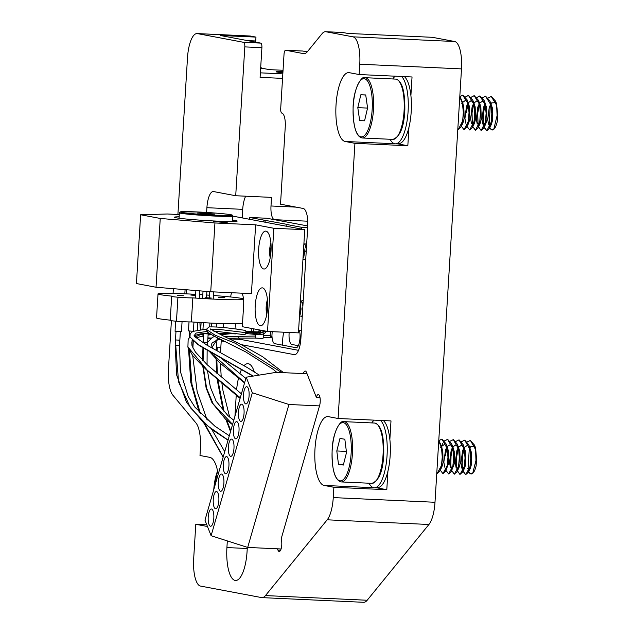 <?xml version="1.0" encoding="UTF-8"?>
<svg xmlns="http://www.w3.org/2000/svg" width="634" height="634" viewBox="0 0 634 634"><rect width="100%" height="100%" fill="white"/><g stroke="black" fill="none" stroke-linecap="round" stroke-linejoin="round"><path stroke-width="0.95" d="M410.903 95.496L412.037 76.968L359.137 74.535L349.334 72.688A34.49 11.301 -87.4 0 0 348.811 72.625A34.49 11.301 -87.4 0 0 336.028 104.975A34.49 11.301 -87.4 0 0 345.126 141.477L354.929 143.324L407.828 145.757L408.962 127.228M397.32 143.704A34.49 11.301 -87.4 0 0 398.025 143.91L407.828 145.757M389.862 439.441L390.996 420.921L338.096 418.488L328.293 416.641A34.49 11.301 -87.4 0 0 327.778 416.578A34.49 11.301 -87.4 0 0 314.987 448.92A34.49 11.301 -87.4 0 0 324.085 485.43L333.888 487.277L386.795 489.71L387.929 471.181M376.287 487.657A34.49 11.301 -87.4 0 0 376.992 487.855L386.795 489.71M206.803 524.801L195.787 524.294L205.59 526.149A34.49 11.301 -87.4 0 0 206.105 526.204A34.49 11.301 -87.4 0 0 207.302 526.069M218.175 474.383A34.49 11.301 -87.4 0 0 209.799 457.352L199.995 455.505L200.407 448.761A25.867 8.472 92.6 0 0 195.985 422.989L172.852 395.172A25.867 8.472 -87.4 0 1 168.43 369.4L171.41 320.701M197.079 33.57L249.978 36.003A25.867 8.472 92.6 0 1 250.367 36.051L197.467 33.618A25.867 8.472 -87.4 0 0 197.079 33.57A25.867 8.472 -87.4 0 0 187.49 57.829L177.908 214.474M173.367 288.676L173.082 293.399M286.806 226.306L286.917 224.523L288.137 224.579L249.384 217.446L266.882 218.254L307.767 225.966L274.411 219.673A12.934 4.24 92.6 0 1 270.995 205.979L271.518 197.38L235.713 195.74L213.555 191.563A17.245 5.651 92.6 0 0 213.301 191.531A17.245 5.651 92.6 0 0 206.906 207.698L206.613 212.461M195.787 524.294L193.679 558.689A25.867 8.472 -87.4 0 0 200.502 586.07L261.541 597.577A25.867 8.472 -87.4 0 0 261.929 597.624A25.867 8.472 -87.4 0 0 265.456 595.58L367.189 600.247A25.867 8.472 92.6 0 1 363.662 602.3L261.929 597.624M428.925 524.484L327.192 519.809A25.867 8.472 -87.4 0 0 333.262 497.595L434.995 502.271A25.867 8.472 92.6 0 1 428.925 524.484L367.189 600.247M327.192 519.809L265.456 595.58M434.995 502.271L461.497 68.892L359.763 64.216A25.867 8.472 -87.4 0 0 352.94 36.835L325.931 31.748A25.867 8.472 -87.4 0 0 325.543 31.7A25.867 8.472 -87.4 0 0 322.017 33.753L307.458 51.616A25.867 8.472 92.6 0 1 303.94 53.668A25.867 8.472 92.6 0 1 303.543 53.621L304.328 53.652M359.137 74.535L359.763 64.216M338.096 418.488L354.929 143.324M333.262 497.595L333.888 487.277M352.94 36.835L454.673 41.511A25.867 8.472 92.6 0 1 461.497 68.892M302.648 51.029A4.311 1.411 92.6 0 1 302.711 51.029A4.311 1.411 92.6 0 1 302.783 51.037L285.688 50.252A4.311 1.411 -87.4 0 0 285.625 50.244A4.311 1.411 -87.4 0 0 284.024 54.286L280.703 108.541A4.311 1.411 -87.4 0 0 281.845 113.106A12.934 4.24 92.6 0 1 285.252 126.8L280.521 204.188L303.179 208.459A17.245 5.651 92.6 0 1 307.728 226.71L300.896 338.493A17.245 5.651 92.6 0 1 294.501 354.668A17.245 5.651 92.6 0 1 294.239 354.636L241.245 344.642M307.236 51.877L302.783 51.037M285.688 50.252L303.543 53.621M325.543 31.7L342.637 32.485A25.867 8.472 92.6 0 1 343.026 32.532L347.765 33.428L432.412 37.311L454.673 41.511M298.511 350.34L240.429 339.388L229.429 338.881M225.712 341.718L221.226 340.87M210.234 338.802L207.881 338.358M203.562 337.217A17.245 5.651 92.6 0 1 202.476 335.901M200.479 329.537A17.245 5.651 92.6 0 1 199.972 322.476M235.785 323.792A17.245 5.651 -87.4 0 0 236.014 329.133M238.4 337.732A17.245 5.651 -87.4 0 0 240.429 339.388M242.188 217.89L242.711 209.347L206.906 207.698M299.502 330.655A10.35 3.392 92.6 0 1 299.494 341.988A10.35 3.392 92.6 0 1 296.015 347.694L274.728 343.676A10.35 3.392 92.6 0 1 271.946 335.394M245.699 196.199A17.245 5.651 -87.4 0 0 242.711 209.347M282.55 78.378L260.091 77.348L261.905 47.677L244.811 46.892L235.713 195.74M244.811 46.892A4.311 1.411 -87.4 0 0 243.678 42.327L260.772 43.112A4.311 1.411 92.6 0 1 261.905 47.677M197.467 33.618L243.678 42.327M260.772 43.112L220.156 35.456L255.97 37.105L250.367 36.051M247.371 40.592L255.732 40.972L255.97 37.105M255.732 40.972A25.867 8.472 -87.4 0 0 255.668 42.153M260.701 67.331A25.867 8.472 -87.4 0 0 262.555 68.353L260.645 68.266M282.962 71.682A14.225 0.618 3.5 0 0 276.123 71.793A14.225 0.618 3.5 0 0 282.899 72.736M283.049 70.271L269.418 69.645L262.555 68.353M282.407 345.126A25.867 8.472 92.6 0 1 282.55 341.322A25.867 8.472 92.6 0 1 283.667 332.192M289.167 332.446A10.35 3.392 -87.4 0 0 291.814 344.46L298.321 345.688M227.321 540.913L226.917 547.562A31.042 10.168 -87.4 0 0 235.571 580.475A31.042 10.168 -87.4 0 0 247.078 551.366L247.323 547.316M236.236 395.141L234.945 416.245M254.289 371.865A31.042 10.168 -87.4 0 0 247.886 363.678A31.042 10.168 -87.4 0 0 244.066 365.659M241.673 369.257A31.042 10.168 -87.4 0 0 239.826 373.711M238.519 378.173A31.042 10.168 -87.4 0 0 236.609 389.807M319.98 397.486L316.334 397.32L306.515 372.427A6.895 2.259 -87.4 0 0 305.239 371.041A6.895 2.259 -87.4 0 0 303.345 373.584M280.593 550.193L277.93 550.074A6.895 2.259 -87.4 0 0 279.206 551.461A6.895 2.259 -87.4 0 0 281.567 546.809A6.895 2.259 -87.4 0 0 281.108 539.066L319.599 405.617A6.895 2.259 -87.4 0 0 320.122 398.437A6.895 2.259 -87.4 0 0 318.284 394.578A6.895 2.259 -87.4 0 0 316.334 397.32M277.43 548.806L277.93 550.074M497.571 113.914L497.341 121.165L496.557 103.699L495.566 101.139L496.723 105.252L497.571 113.914M489.836 127.505L491.073 129.566L493.759 129.352L497.508 113.906L496.66 105.252L491.231 96.439L488.339 97.969M497.508 115.182A17.245 5.651 -87.4 0 0 497.571 114.12M485.565 96.178L489.868 100.877L491.025 104.99L491.873 113.652L491.207 122.259L489.385 128.425L486.864 130.762L484.202 127.125M483.774 125.31L483.425 113.423L485.192 104.348M485.169 104.238L483.37 113.415L483.702 125.263M484.17 127.196L486.825 130.762L491.152 122.259L491.818 113.645L490.962 104.99L485.533 96.178L482.64 97.707M476.974 97.485L479.898 95.916L484.17 100.616L485.327 104.729L486.175 113.391L485.509 121.997L483.687 128.163L481.166 130.501L478.48 126.776M478.076 125.049L477.727 113.161L479.494 104.087M479.47 103.976L477.671 113.153L478.004 125.001M478.448 126.863L481.127 130.501L485.454 121.997L486.119 113.383L485.272 104.729L479.843 95.916L476.942 97.446M471.276 97.224L474.2 95.655L478.472 100.354L479.629 104.467L480.477 113.129L479.811 121.736L477.988 127.902L475.468 130.239L472.805 126.602M472.378 124.787L472.029 112.9L473.796 103.825M473.772 103.714L471.973 112.892L472.314 124.74M472.774 126.673L475.429 130.239L479.756 121.736L480.421 113.121L479.573 104.467L474.145 95.647L471.244 97.184M465.578 96.962L468.502 95.393L472.774 100.093L473.931 104.206L474.779 112.868L474.113 121.474L472.29 127.64L469.715 129.978L474.058 121.474L474.723 112.86L473.875 104.206L468.447 95.385L465.554 96.923M467.052 126.467L469.715 129.978M459.88 96.701L462.804 95.132L467.084 99.831L468.233 103.944L469.081 112.606L468.423 121.213L466.6 127.379L464.04 129.716M461.354 126.206L464.04 129.716L468.36 121.213L469.025 112.598L468.177 103.944L462.749 95.124L459.856 96.661M459.801 96.598L461.386 99.57L462.543 103.683L463.391 112.345L462.725 120.951L460.902 127.117L458.35 129.455M457.803 129.328L458.342 129.455L462.661 120.951L463.327 112.337L462.479 103.675L459.793 96.725M491.263 96.439L495.566 101.139M479.684 103.485L479.954 102.724M479.843 102.867L479.653 103.405M473.986 103.223L474.256 102.462M466.331 112.638L468.098 103.564M468.288 102.962L468.558 102.201M468.447 102.343L468.257 102.882M468.074 103.453L466.275 112.63M462.598 102.7L462.86 101.939M462.749 102.082L462.566 102.621M496.089 102.676L491.667 102.874L490.978 103.746M491.073 129.566A16.215 5.31 -87.4 0 0 494.052 129.051A16.215 5.31 -87.4 0 0 497.341 121.165M490.351 104.808L489.091 125.207M490.771 104.071L489.21 107.614L487.728 119.628L488.56 124.224L490.383 125.611M489.385 128.425L491.405 124.351L492.673 119.763L492.261 107.653L489.868 100.877M485.073 103.81L483.512 107.352L482.03 119.366L482.862 123.963L484.685 125.35M484.756 125.31L485.715 124.09L486.975 119.501L486.563 107.392L484.955 103.096M484.859 102.946L482.458 101.21L479.581 103.223M479.375 103.548L477.814 107.091L476.332 119.105L477.164 123.701M479.058 125.049L480.017 123.828L481.277 119.24L480.865 107.13L479.256 102.835M479.161 102.684L476.76 100.949L473.717 103.215M473.677 103.287L472.124 106.829L470.634 118.843L471.466 123.44M472.29 127.64L474.319 123.567L475.587 118.978L475.167 106.869L473.566 102.573M473.463 102.423L471.062 100.687L468.027 102.954M467.979 103.025L466.426 106.567L464.936 118.582L465.768 123.178M466.6 127.379L468.621 123.305L469.889 118.717L469.469 106.607L467.868 102.312M467.765 102.161L465.364 100.426L462.329 102.692M462.281 102.763L461.75 103.722M460.902 127.117L462.923 123.044L464.191 118.455L463.779 106.346L462.17 102.05M458.477 118.281L458.826 112.575M365.715 94.949L360.825 94.791L357.798 107.637L359.676 120.634L364.566 120.793L367.585 107.954L365.715 94.949M365.723 95.021L360.825 94.791M367.554 108.089L357.798 107.637M476.499 458.588L476.166 465.713L475.5 447.707L474.494 445.092L475.769 449.839L476.499 458.588M468.764 471.458L469.826 473.344L472.702 473.321L476.435 458.588L475.714 449.839L470.404 440.408L467.266 441.922M476.419 459.848A17.245 5.651 -87.4 0 0 476.491 458.794M461.592 441.692L464.77 440.147L468.795 444.83L470.071 449.577L470.8 458.327L470.016 466.83L468.312 472.37L465.61 474.692L463.105 470.983M463.074 470.896L462.202 465.348L462.424 456.646L464.12 448.293M464.096 448.183L462.368 456.639L462.146 465.348L462.63 469.208M463.089 471.141L465.728 474.707L469.96 466.822L470.737 458.319L470.016 449.577L464.706 440.147L461.568 441.66M455.894 441.43L459.071 439.885L463.097 444.569L464.373 449.316L465.102 458.065L464.326 466.569L462.614 472.108L459.912 474.43L457.431 470.808M457.003 468.994L456.504 465.087L456.726 456.385L458.422 448.032M458.398 447.921L456.67 456.377L456.448 465.079L456.932 468.946M457.391 470.88L460.03 474.446L464.262 466.561L465.039 458.057L464.318 449.316L459.008 439.885L455.87 441.399M450.195 441.169L453.373 439.624L457.399 444.307L458.675 449.054L459.404 457.803L458.628 466.307L456.916 471.847L454.213 474.169L451.709 470.46M451.305 468.732L450.806 464.825L451.036 456.123L452.724 447.77M452.7 447.659L450.972 456.115L450.75 464.817L451.234 468.684M451.677 470.547L454.332 474.184L458.564 466.299L459.349 457.796L458.62 449.054L453.31 439.624L450.172 441.137M444.505 440.907L447.675 439.362L451.701 444.046L452.985 448.793L453.706 457.542L452.93 466.045L451.218 471.585L448.666 473.923M445.971 470.412L448.642 473.923L452.874 466.038L453.651 457.534L452.922 448.793L447.62 439.362L444.474 440.876M438.807 440.646L441.977 439.1L446.011 443.784L447.287 448.531L448.008 457.28L447.232 465.784L445.52 471.324L442.976 473.661M440.273 470.151L442.944 473.661L447.176 465.776L447.953 457.272L447.224 448.531L441.922 439.1L438.776 440.606L440.313 443.523L441.589 448.27L442.31 457.019L441.533 465.522L439.822 471.062L437.301 473.4L436.763 473.265L437.246 473.4L441.478 465.514L442.255 457.011L441.533 448.27L438.76 440.701M470.19 440.384L474.494 445.092M458.612 447.438L458.881 446.661M458.77 446.804L458.58 447.358M452.914 447.176L453.183 446.399M453.072 446.542L452.882 447.097M445.337 455.862L447.025 447.509M447.065 447.398L447.485 446.138M447.002 447.398L445.274 455.854M441.518 446.653L441.795 445.876M441.684 446.019L441.486 446.574M475.024 446.669L470.793 446.613L469.739 447.945M469.826 473.344A16.215 5.31 -87.4 0 0 473.012 473.004A16.215 5.31 -87.4 0 0 476.166 465.713M469.295 448.714L468.027 469.168M469.699 448.016L469.168 448.967M467.48 468.169L468.732 469.659L469.303 469.564M468.312 472.37L470.333 468.304L471.53 464.143L471.284 452.058L468.795 444.83M469.485 447.16L467.282 445.44L464.207 447.43M464.001 447.755L462.582 450.869L460.934 462.868L461.782 467.908L463.034 469.398L463.605 469.303M463.676 469.263L464.635 468.035L465.831 463.882L465.586 451.788L463.882 447.049M463.787 446.899L461.592 445.179L458.509 447.168M458.303 447.493L456.884 450.608L455.236 462.606L456.092 467.646M457.978 469.001L458.937 467.773L460.141 463.62L459.888 451.527L457.399 444.307M458.089 446.637L455.894 444.917L452.811 446.907M452.605 447.232L451.186 450.346L449.538 462.344L450.394 467.385M451.218 471.585L454.443 463.359L454.19 451.265L452.494 446.526M452.391 446.376L450.195 444.656L447.113 446.645M446.907 446.97L445.496 450.085L443.84 462.083L444.696 467.123M445.52 471.324L448.745 463.097L448.5 451.004L446.796 446.265M446.693 446.114L444.497 444.394L441.256 446.637M441.209 446.708L440.685 447.659L441.193 446.629M439.822 471.062L441.85 466.989L443.047 462.836L442.801 450.742L441.098 446.003M437.468 461.829L437.761 457.043M344.841 439.227L339.975 438.443L336.797 450.956L338.477 464.254L343.335 465.039L346.513 452.525L344.841 439.227M343.477 464.484L338.477 464.254M346.37 451.4L336.797 450.956M249.384 217.446L249.281 219.229M301.372 229.048L301.483 227.273L307.68 227.558M298.59 330.615L301.364 330.742M301.483 227.273L286.917 224.523M263.95 220.196L263.839 221.971M265.171 220.252L265.052 222.201M263.443 337.343L270.956 337.692L271.32 336.139L270.758 336.036M271.289 336.709C272.002 337.74 271.82 337.708 270.726 336.606M272.176 331.669L271.82 337.526L271.273 337.193M281.076 548.973L247.688 547.435L211.106 535.714L252.34 392.771L246.206 377.214L276.25 372.34L307.038 373.751M211.106 535.714L204.972 520.157L246.206 377.214M239.208 407.599A8.622 2.821 -87.4 0 0 238.558 416.57A8.622 2.821 -87.4 0 0 240.857 421.396A8.622 2.821 -87.4 0 0 243.297 417.972A8.622 2.821 -87.4 0 0 243.947 409.001A8.622 2.821 -87.4 0 0 241.649 404.167A8.622 2.821 -87.4 0 0 239.208 407.599M244.248 390.124A8.622 2.821 -87.4 0 0 243.599 399.095A8.622 2.821 -87.4 0 0 245.897 403.929A8.622 2.821 -87.4 0 0 248.338 400.498A8.622 2.821 -87.4 0 0 248.988 391.527A8.622 2.821 -87.4 0 0 246.689 386.7A8.622 2.821 -87.4 0 0 244.248 390.124M234.168 425.073A8.622 2.821 -87.4 0 0 233.518 434.044A8.622 2.821 -87.4 0 0 235.816 438.871A8.622 2.821 -87.4 0 0 238.257 435.439A8.622 2.821 -87.4 0 0 238.907 426.468A8.622 2.821 -87.4 0 0 236.609 421.642A8.622 2.821 -87.4 0 0 234.168 425.073M229.128 442.54A8.622 2.821 -87.4 0 0 228.478 451.511A8.622 2.821 -87.4 0 0 230.776 456.345A8.622 2.821 -87.4 0 0 233.217 452.914A8.622 2.821 -87.4 0 0 233.867 443.943A8.622 2.821 -87.4 0 0 231.568 439.116A8.622 2.821 -87.4 0 0 229.128 442.54M224.087 460.015A8.622 2.821 -87.4 0 0 223.437 468.986A8.622 2.821 -87.4 0 0 225.736 473.812A8.622 2.821 -87.4 0 0 228.177 470.388A8.622 2.821 -87.4 0 0 228.826 461.417A8.622 2.821 -87.4 0 0 226.528 456.591A8.622 2.821 -87.4 0 0 224.087 460.015M219.047 477.489A8.622 2.821 -87.4 0 0 218.397 486.46A8.622 2.821 -87.4 0 0 220.695 491.287A8.622 2.821 -87.4 0 0 223.136 487.863A8.622 2.821 -87.4 0 0 223.786 478.892A8.622 2.821 -87.4 0 0 221.488 474.058A8.622 2.821 -87.4 0 0 219.047 477.489M214.007 494.956A8.622 2.821 -87.4 0 0 213.357 503.935A8.622 2.821 -87.4 0 0 215.655 508.761A8.622 2.821 -87.4 0 0 218.096 505.33A8.622 2.821 -87.4 0 0 218.746 496.359A8.622 2.821 -87.4 0 0 216.448 491.532A8.622 2.821 -87.4 0 0 214.007 494.956M208.966 512.431A8.622 2.821 -87.4 0 0 208.317 521.402A8.622 2.821 -87.4 0 0 210.615 526.236A8.622 2.821 -87.4 0 0 213.056 522.804A8.622 2.821 -87.4 0 0 213.706 513.833A8.622 2.821 -87.4 0 0 211.407 509.007A8.622 2.821 -87.4 0 0 208.966 512.431M247.688 547.435L288.93 404.492L252.34 392.771M319.52 405.903L288.93 404.492M222.582 222.32L227.234 222.32L213.46 221.472L222.582 222.32M267.54 307.973A18.972 6.213 -87.4 0 0 262.254 287.86A18.972 6.213 -87.4 0 0 255.217 305.651A18.972 6.213 -87.4 0 0 260.511 325.765A18.972 6.213 -87.4 0 0 267.54 307.973M271.011 251.222A18.972 6.213 -87.4 0 0 265.725 231.109A18.972 6.213 -87.4 0 0 258.688 248.9A18.972 6.213 -87.4 0 0 263.982 269.006A18.972 6.213 -87.4 0 0 271.011 251.222M186.578 289.762A18.972 6.213 -87.4 0 0 186.325 292.662A18.972 6.213 -87.4 0 0 186.261 293.867M179.145 216.796A31.47 1.379 3.5 0 0 174.366 217.232A31.47 1.379 3.5 0 0 216.004 221.076A31.47 1.379 3.5 0 0 237.195 221.076A31.47 1.379 3.5 0 0 232.504 220.061M185.088 289.643L184.835 293.804M241.998 293.193A12.934 4.24 92.6 0 1 243.63 305.208L242.315 326.7L267.524 331.455L273.833 228.272L255.629 224.832L251.421 293.629L210.734 291.759L156.035 287.25L160.243 218.453L140.637 214.76L136.429 283.549L156.035 287.25M241.189 323.586L242.489 323.831M267.524 331.455L298.448 332.874L304.764 229.69L232.749 216.115M231.537 292.71A12.934 4.24 -87.4 0 0 230.649 296.974M140.637 214.76L167.328 213.991L179.279 214.538M160.243 218.453L214.934 222.97L210.734 291.759M214.934 222.97L255.629 224.832M273.833 228.272L304.764 229.69M208.927 214.086L214.728 214.086L203.324 213.032L197.515 213.032L208.927 214.086M203.712 334.76L200.384 334.498L200.415 333.888M211.035 334.538L208.118 334.435M306.523 246.499L305.453 245.564M306.476 247.189L305.548 245.818M303.02 258.204L303.734 257.531L304.566 252.197L303.694 247.205M303.036 257.943L304.161 252.173L303.631 248.203M306.46 247.529L306.167 248.187M305.81 258.062L305.192 259.591L302.965 259.132M306.365 246.935L306.04 247.537M306.214 251.436L305.802 251.516L306.412 248.306M306.713 243.361L304.851 244.344M306.341 249.36L305.033 244.653L303.924 243.393M270.67 254.892A31.224 29.465 -78.9 0 1 270.623 250.2A31.224 29.465 -78.9 0 1 271.106 246.285M303.052 303.25L301.982 302.315M303.004 303.932L302.077 302.569M299.549 314.955L300.262 314.274L301.095 308.932L300.223 303.948M299.565 314.694L300.69 308.909L300.159 304.954M302.989 304.28L302.695 304.938M302.893 303.686L302.569 304.288M302.941 305.065L302.806 305.588M303.242 300.112L301.38 301.095M299.494 315.875L301.729 316.334L302.339 314.813M302.878 306.103L301.554 301.388L300.453 300.144M267.199 311.635A31.224 29.465 -79.3 0 1 267.152 306.959A31.224 29.465 -79.3 0 1 267.635 303.02M207.627 342.503L203.252 342.233L203.776 333.746M209.268 333.476L209.236 333.975L202.888 333.635M222.811 333.373L218.302 333.436M192.974 331.297L188.464 330.893L189.019 321.913M179.81 340.196L175.467 339.943L175.99 331.455M182.069 321.62L181.451 331.677L175.087 331.336L175.531 321.153M243.488 298.82A43.112 1.886 3.5 0 0 241.744 298.408A43.112 1.886 3.5 0 0 213.42 295.484M209.553 295.206A43.112 1.886 3.5 0 0 206.684 295.008M202.809 294.762A43.112 1.886 3.5 0 0 199.512 294.556M195.644 294.334A43.112 1.886 3.5 0 0 158.017 293.907A43.112 1.886 3.5 0 0 160.354 294.667A43.112 1.886 3.5 0 0 172.805 296.236A11.158 0.491 3.5 0 0 171.679 296.387A11.158 0.491 3.5 0 0 177.932 297.203A11.158 0.491 3.5 0 0 192.831 297.893A43.112 1.886 3.5 0 0 243.551 299.43M158.017 293.907L156.543 317.935A43.112 1.886 3.5 0 0 158.888 318.696A43.112 1.886 3.5 0 0 170.229 320.154M192.831 297.893L191.357 321.913A43.112 1.886 3.5 0 0 242.529 323.308M191.357 321.913A11.158 0.491 -176.5 0 1 176.466 321.232L176.466 321.232A11.158 0.491 -176.5 0 1 170.213 320.408L171.679 296.387M176.466 321.232L177.932 297.203L176.466 321.232M211.257 298.02L205.067 297.742L211.257 298.02M224.816 297.631L218.627 297.346L224.816 297.631M195.589 295.175L190.842 295.056L195.573 295.42M183.472 295.729L177.282 295.444L183.472 295.729M224.674 336.654L255.431 336.044A2.156 0.705 -87.4 0 1 254.63 338.065L262.769 338.437A2.156 0.705 -87.4 0 0 263.57 336.416A2.156 0.705 -87.4 0 0 262.967 334.134L262.896 334.126M245.794 333.191A0.864 0.515 -81.9 0 0 245.937 332.161M234.532 333.278A2.156 0.999 -87.2 0 1 233.835 333.801L235.594 333.888A2.156 0.999 -87.2 0 0 236.205 333.508M213.618 331.043L244.328 334.641A2.156 1.284 -81.9 0 0 245.905 332.66A2.156 1.284 -81.9 0 0 244.938 330.369C229.167 327.81 217.177 326.668 208.951 326.954L206.359 329.403L215.18 335.243L235.42 343.311L281.797 372.594M380.598 420.437A34.49 11.301 92.6 0 1 386.859 458.152A34.49 11.301 92.6 0 1 374.702 487.768A34.49 11.301 92.6 0 1 373.751 487.712A34.49 11.301 92.6 0 1 369.004 483.211M371.778 422.918A34.49 11.301 92.6 0 1 374.155 420.144M383.372 420.564A34.117 11.174 92.6 0 1 390.029 457.582A34.117 11.174 92.6 0 1 377.951 487.538L374.702 487.768M401.631 76.492A34.49 11.301 92.6 0 1 407.892 114.199A34.49 11.301 92.6 0 1 395.735 143.815A34.49 11.301 92.6 0 1 394.792 143.76A34.49 11.301 92.6 0 1 390.045 139.266M392.811 78.965A34.49 11.301 92.6 0 1 395.188 76.191M404.405 76.619A34.117 11.174 92.6 0 1 411.07 113.629A34.117 11.174 92.6 0 1 398.984 143.593L395.735 143.815M398.025 143.91L395.846 143.807M394.792 143.76L345.126 141.477M376.992 487.855L374.805 487.76M373.751 487.712L324.085 485.43M206.629 526.196L205.59 526.149M260.368 72.847L282.827 73.877M270.995 205.979L296.181 207.136M307.775 221.203L274.411 219.673M343.026 32.532L325.931 31.748M294.239 354.636L294.762 354.66M211.273 338.049L207.912 337.89M247.252 548.497L226.917 547.562M241.641 393.025L240.357 392.969M372.237 108.097A29.148 9.55 92.6 0 1 361.396 136.912A29.148 9.55 92.6 0 1 353.146 107.487A29.148 9.55 92.6 0 1 363.987 78.679A29.148 9.55 92.6 0 1 372.237 108.097M362.283 137.99C356.118 136.817 353.059 126.649 353.09 107.487C353.368 87.27 362.6 74.86 365.057 77.689A30.178 9.89 92.6 0 1 373.553 108.152A30.178 9.89 92.6 0 1 362.283 137.99L392.882 139.393C400.173 136.722 404.159 126.792 404.849 109.595C404.999 90.773 401.94 80.605 395.656 79.099A30.178 9.89 92.6 0 1 404.151 109.563A30.178 9.89 92.6 0 1 392.882 139.393M351.141 453.278A29.148 9.55 92.6 0 1 339.959 480.818A29.148 9.55 92.6 0 1 332.176 450.211A29.148 9.55 92.6 0 1 343.351 422.664A29.148 9.55 92.6 0 1 351.141 453.278M341.25 481.935C334.776 480.255 331.733 469.675 332.121 450.195C332.644 431.334 341.084 419.209 344.016 421.642A30.178 9.89 92.6 0 1 352.449 453.373A30.178 9.89 92.6 0 1 341.25 481.935L371.849 483.346C378.942 480.849 382.904 471.331 383.744 454.784C384.133 435.312 381.089 424.732 374.615 423.044A30.178 9.89 92.6 0 1 383.055 454.776A30.178 9.89 92.6 0 1 371.849 483.346M213.753 489.71A29.148 9.55 92.6 0 1 213.769 489.488A29.148 9.55 92.6 0 1 217.573 471.007M214.752 216.059A26.731 1.165 -176.5 0 1 179.39 212.786L180.547 211.811L197.705 211.978C212.834 212.739 223.754 213.634 230.483 214.664C232.179 214.855 232.932 215.314 232.749 216.051A26.731 1.165 -176.5 0 1 214.752 216.059M197.721 211.978A25.867 1.133 3.5 0 0 181.704 212.438A25.867 1.133 3.5 0 0 214.522 215.148A25.867 1.133 3.5 0 0 230.538 214.68A25.867 1.133 3.5 0 0 197.721 211.978M191.777 344.983L193.053 344.975L193.275 341.282M223.192 456.979L204.616 423.488M200.431 413.637L191.967 384.355L189.431 350.697M232.591 424.392L213.19 403.945L206.597 388.182L203.3 366.951M203.102 360.77L203.435 348.114M217.074 350.768L217.264 347.123L220.838 347.273L221.306 339.61M230.76 430.763L226.837 420.318M224.182 412.005L217.827 379.742M217.303 373.695L216.852 360.128M216.352 350.38L216.535 347.004L217.264 347.123M228.074 440.067L208.15 426.27L190.43 407.757L178.558 381.882L175.729 345.205L179.493 345.372L179.802 340.228M228.034 440.194L214.918 431.508L202.785 421.887L186.531 402.408L176.585 374.829L175.19 345.11L175.729 345.205M200.677 334.562L195.018 336.995M192.11 340.181L192.015 345.879L195.423 352.06L207.294 364.819L241.403 393.857M187.791 346.806L207.255 370.161L240.278 397.756M217.977 338.088L212.057 347.281L212.556 348.304M209.466 351.529L244.637 382.651M255.431 336.044A2.156 0.705 -87.4 0 0 255.296 334.387M266.225 331.21L258.395 333.864L245.976 332.367M261.216 330.266L258.72 332.739M216.947 331.249L213.999 331.249M206.898 331.431L196.16 333.048L194.091 335.671L194.812 336.765L207.049 345.221L247.284 367.562L259.258 375.098M252.942 376.12L199.393 345.665L190.002 337.034L197.634 344.31L253.291 376.065M245.905 332.66L220.87 329.625L211.13 329.537M302.711 51.029L285.625 50.244M461.386 99.57L463.01 103.778M467.084 99.831L468.708 104.039M472.774 100.093L474.406 104.301M478.472 100.354L480.104 104.562M477.988 127.902L480.017 123.828M484.17 100.616L485.803 104.824M483.687 128.163L485.715 124.09M484.503 128.203L484.138 127.252M484.091 127.117L482.862 123.963M478.805 127.941L478.44 126.99M473.115 127.68L472.742 126.729M365.057 77.689L395.656 79.099M440.313 443.523L441.938 447.731M446.011 443.784L447.636 447.992M451.701 444.046L453.334 448.254M456.916 471.847L458.937 467.773M463.097 444.569L464.73 448.785M462.614 472.108L464.635 468.035M463.43 472.148L463.066 471.197M463.01 471.07L461.782 467.908M457.732 471.886L457.368 470.935M452.034 471.625L451.67 470.674M442.69 443.618L441.375 446.273M344.016 421.642L374.615 423.044M217.533 470.808L213.674 489.971M270.449 331.59L270.211 335.584M251.88 328.507L251.682 331.788M253.592 328.824L253.402 331.891M270.243 335.584L263.538 335.275M179.39 212.786L179.057 218.247M232.749 216.051L232.416 221.512M193.394 331.106L193.941 322.096M195.415 298.067L195.874 290.531M197.348 329.997L197.816 322.341M199.282 298.321L199.742 290.847M200.685 329.514L201.113 322.548M202.579 298.519L203.031 291.125M206.51 297.901L206.898 291.442M209.371 298.091L209.767 291.68M211.51 326.7L211.732 323.118M213.198 299.089L213.642 291.894M270.9 242.806A31.328 31.328 0 0 0 270.211 257.84M267.429 299.557A31.328 31.328 0 0 0 266.74 314.591M202.959 329.3L203.363 322.674M209.672 326.827L209.909 323.031M207.643 342.249L208.142 334.015M216.638 326.898L216.852 323.348M223.168 327.524L223.406 323.594M189.13 337.906L189.55 331.059M179.842 340.212L180.357 331.725M224.737 451.638L211.502 429.004M207.167 420.088L197.15 391.59L192.736 355.674M192.887 347.995L193.053 344.975M223.152 457.138L203.569 422.585M199.219 412.322L190.786 382.35L188.544 348.874M233.787 420.247L227.875 415.563L216.131 401.211L210.377 387.176L207.461 370.763M207.056 364.598L207.136 350.23M203.245 342.978L203.284 342.257M232.512 424.669L225.569 419.24L211.93 402.535L206.129 388.008L202.832 366.507M202.626 360.302L202.943 347.828M229.674 417.101L222.97 390.528L221.884 383.158M221.211 377L220.473 363.464M220.569 352.655L220.838 347.273M216.535 347.004L216.947 340.157M221.607 334.649L221.67 333.619M230.514 431.596L225.958 419.573M223.247 410.99L217.082 379.108M216.574 373.077L216.139 359.43M229.31 435.78L214.847 426.127L194.971 407.21L188.29 396.67L180.452 371.778L179.493 345.372M175.19 345.11L175.499 339.967M224.293 334.253L221.631 334.261M211.32 334.697L208.087 335.014M203.657 335.671L196.009 337.946M192.514 340.585L191.745 342.17L192.015 345.879M240.088 398.406L206.256 369.67L192.633 355.539L187.91 347.186L188.155 339.499L189.97 336.931M254.63 338.065L227.955 338.207M220.497 339.238L216.701 340.244L212.176 342.915L211.542 344.222L212.057 347.281M244.558 382.928L220.125 363.155L209.434 351.513M220.18 357.346L245.849 378.443M230.919 333.666L220.925 334.768M214.593 336.416L212.255 337.47L207.603 342.344L207.175 345.3M264.655 330.908L260.97 332.747L245.921 331.812M259.781 329.997L257.713 331.883L245.857 331.455M261.485 330.314L259.829 332.755M266.454 331.249L264.893 333.096L262.199 334.316L255.042 334.38L245.675 333.524M233.835 333.801L217.969 333.278M209.014 333.318L200.257 333.904L194.036 335.719M206.415 329.094L192.712 331.423L190.16 333.833L190.002 337.034M276.82 372.364L272.707 369.004L245.596 351.83L214.316 336.274L207.548 332.176L206.359 329.403M210.631 329.973L210.425 328.959L222.597 335.616L241.427 344.738L262.484 356.641L283.58 372.673"/></g></svg>
